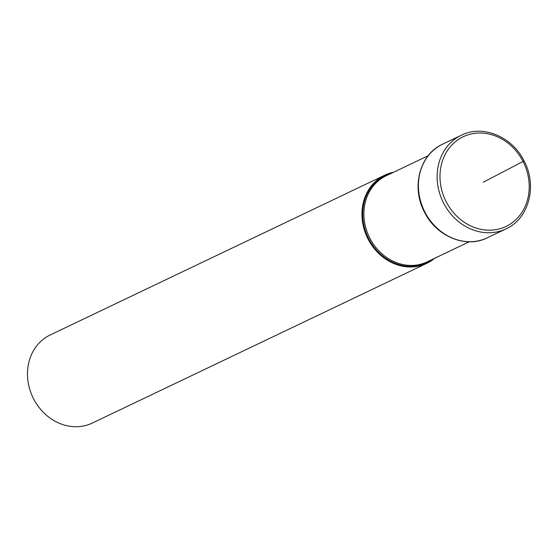 <?xml version="1.0" encoding="UTF-8"?>
<svg xmlns="http://www.w3.org/2000/svg" width="558" height="558" viewBox="0 0 558 558"><rect width="100%" height="100%" fill="white"/><g stroke="black" fill="none" stroke-linecap="round" stroke-linejoin="round"><path stroke-width="0.84" d="M393.564 172.262A48.825 42.617 64.5 0 0 384.755 175.184A48.825 42.617 64.5 0 0 368.022 238.984A48.825 42.617 64.5 0 0 426.842 263.299A48.825 42.617 64.5 0 0 434.654 258.291M426.842 263.299L92.356 423.048A48.825 42.617 -115.5 0 1 33.536 398.733A48.825 42.617 -115.5 0 1 49.076 335.532A48.825 42.617 -115.5 0 1 50.276 334.933L384.755 175.184M483.27 182.243L523.843 161.06M523.062 161.513A49.697 43.385 -115.5 0 1 507.243 225.844A49.697 43.385 -115.5 0 1 446.149 201.703A49.697 43.385 -115.5 0 1 461.968 137.366A49.697 43.385 -115.5 0 1 523.062 161.513M443.568 203.014A51.873 45.282 64.5 0 0 506.064 228.85C528.907 218.757 537.542 185.779 524.088 160.955C512.286 136.605 482.649 124.336 461.354 135.224A51.873 45.282 64.5 0 0 443.568 203.014M506.064 228.85L487.336 237.792A51.873 45.282 -115.5 0 1 424.84 211.956A51.873 45.282 -115.5 0 1 442.62 144.173L461.354 135.224M469.264 241.76L427.226 261.841A47.674 41.613 -115.5 0 1 369.794 238.099A47.674 41.613 -115.5 0 1 369.759 238.029A47.674 41.613 -115.5 0 1 386.136 175.805L428.174 155.731M391.479 173.259A48.274 42.136 64.5 0 0 368.657 238.573A48.274 42.136 64.5 0 0 368.692 238.65A48.274 42.136 64.5 0 0 432.562 259.289M487.336 237.792C465.916 248.729 436.251 236.425 424.478 212.117C411.037 187.342 419.665 154.329 442.62 144.173"/></g></svg>
